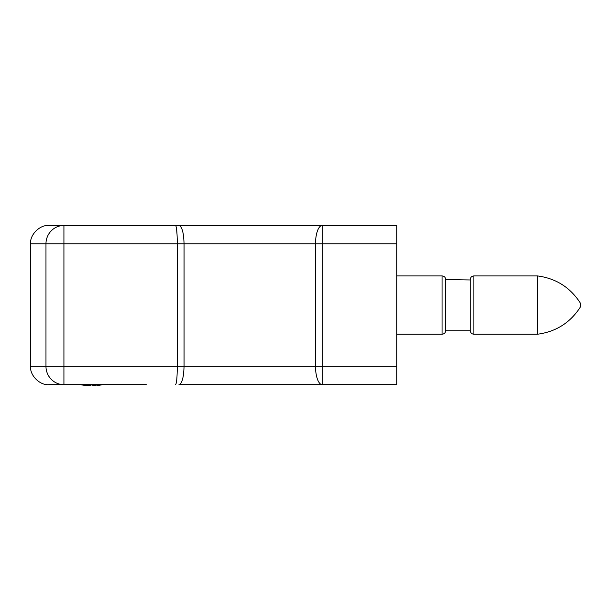 <?xml version="1.0" encoding="UTF-8"?>
<svg xmlns="http://www.w3.org/2000/svg" width="611" height="611" viewBox="0 0 611 611"><rect width="100%" height="100%" fill="white"/><g stroke="black" fill="none" stroke-linecap="round" stroke-linejoin="round"><path stroke-width="0.92" d="M146.289 384.678L63.926 384.678L63.926 243.835L30.55 243.835L30.55 366.31L177.305 366.31L177.305 243.835L63.926 243.835L63.926 225.467L48.918 225.467L396.745 225.467L396.745 243.835L315.505 243.835A18.368 6.744 -90 0 1 322.249 225.467L322.249 366.31L396.745 366.31L396.745 243.835M218.547 384.678L298.764 384.678M63.926 384.678L48.918 384.678L63.926 384.678A18.368 17.956 90 0 1 45.97 366.31L45.97 243.835A18.368 17.956 -90 0 1 63.926 225.467M396.745 366.31L396.745 384.678L178.954 384.678C182.032 383.593 183.728 377.476 184.048 366.31L184.048 243.835C183.728 232.669 182.032 226.544 178.954 225.467M175.571 384.678C176.617 383.509 177.19 377.384 177.305 366.31L315.505 366.31A18.368 6.744 -90 0 0 322.249 384.678L304.889 384.678M30.55 366.31C29.725 375.398 39.83 385.503 48.918 384.678C39.83 385.503 29.725 375.398 30.55 366.31M322.249 384.678L322.249 366.31L315.505 366.31L315.505 243.835L177.305 243.835C177.19 232.76 176.617 226.635 175.571 225.467M30.55 243.835C29.725 234.746 39.83 224.642 48.918 225.467C39.83 224.642 29.725 234.746 30.55 243.835M177.106 235.266L176.533 228.529M80.904 384.678L86.166 385.533L83.86 384.678M91.413 384.678L93.903 385.533L99.249 384.678M101.892 384.854L97.401 385.533L97.332 385.067M91.787 384.854L89.672 385.533L86.243 385.067M86.166 385.533L86.296 384.678M89.672 385.533L89.718 384.678M93.468 385.434L91.574 384.945M85.746 385.495L81.255 384.854M86.227 385.136L89.244 385.533M97.386 385.434L96.912 385.136M580.45 303.331L580.45 306.913L580.45 303.331M580.45 303.293L580.45 306.913C570.369 322.623 556.079 331.727 537.588 334.217L537.588 275.928C556.079 278.417 570.369 287.521 580.45 303.232L580.45 303.293M473.899 334.217L473.899 275.928C471.684 276.119 470.462 277.348 470.226 279.601L470.226 330.543C470.462 332.796 471.684 334.026 473.899 334.217L537.588 334.217M396.745 275.928L442.058 275.928C444.266 276.119 445.495 277.348 445.732 279.601L470.226 279.968L470.226 330.177L445.732 330.177L445.732 280.8M445.732 279.601L445.732 330.177M442.058 275.928L442.058 334.217C444.266 334.026 445.495 332.796 445.732 330.543M473.899 275.928L537.588 275.928M396.745 334.217L442.058 334.217"/></g></svg>
